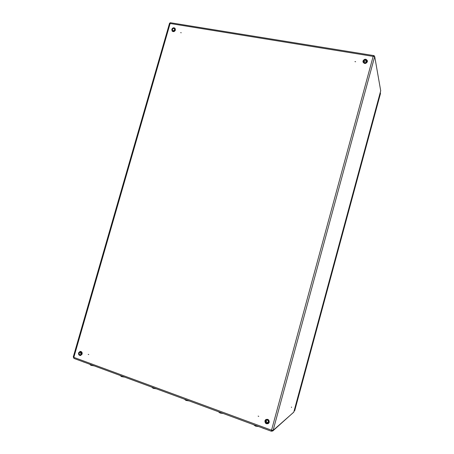 <?xml version="1.0" encoding="UTF-8"?>
<svg xmlns="http://www.w3.org/2000/svg" width="454" height="454" viewBox="0 0 454 454"><rect width="100%" height="100%" fill="white"/><g stroke="black" fill="none" stroke-linecap="round" stroke-linejoin="round"><path stroke-width="0.68" d="M180.681 32.665L181.231 32.756L180.681 32.665M88.218 354.37L88.751 354.563L88.218 354.37M291.479 407.459L291.513 407.039M258.264 416.21L258.57 416.318L258.264 416.21M258.769 416.363L258.122 416.125L258.769 416.363M355.431 61.665L355.119 61.613L355.431 61.665M355.618 61.738L354.954 61.625L355.618 61.738M271.378 431.107L272.735 431.011L273.104 430.392L374.703 56.495L380.707 90.789M271.503 430.551L272.479 430.437M293.778 412.113L272.735 431.011M271.611 430.216L271.31 431.226L271.537 430.193L273.104 430.392L293.761 412.181L380.736 90.669M374.3 56.268L374.13 55.643L373.154 56.387L374.703 56.495M374.209 55.746L373.682 56.285M74.223 358.473L73.264 356.975L169.58 23.137L170.125 23.494L170.256 22.706L374.107 55.643M271.515 431.215L272.037 430.347M73.406 357.167L73.837 358.217M294.731 410.535L294.01 411.29M380.293 92.361L380.446 93.66M366.656 61.483C365.561 60.649 364.664 60.87 363.96 62.136L363.938 62.226M266.526 420.075L266.322 420.517C266.26 421.987 266.912 422.657 268.291 422.521M174.813 29.482L173.309 30.94M80.88 352.236L80.534 352.849L81.113 354.5M84.211 362.201L263.048 428.179M84.194 362.275L83.161 361.81M264.54 428.729L263.025 428.258M258.326 426.527L255.5 426.107L253.769 424.842M222.942 413.469L220.094 413.026L218.539 411.846M188.87 400.893L185.998 400.439L184.602 399.321M156.028 388.777L153.146 388.306L151.886 387.251M124.362 377.092L121.462 376.604L120.333 375.606M93.802 365.822L90.896 365.317L89.875 364.369M170.125 23.494L73.82 357.366L271.537 430.193L373.154 56.387L170.125 23.494M380.492 93.479L294.691 410.694M264.177 428.593L263.087 428.19M367.348 61.67C365.845 63.872 364.392 63.957 362.99 61.937L363.013 60.955C364.545 58.748 365.998 58.674 367.377 60.728L367.348 61.67M363.081 60.938C363.767 63.764 365.164 63.991 367.269 61.63C366.577 58.81 365.181 58.583 363.081 60.938M362.996 61.971L363.007 62.016C364.409 64.037 365.862 63.946 367.365 61.75L367.388 60.768M366.707 61.54C365.164 63.271 364.142 63.1 363.637 61.035C365.175 59.304 366.202 59.474 366.707 61.54M363.722 61.074L363.705 61.733C364.647 63.095 365.623 63.032 366.639 61.557L366.656 60.915C365.72 59.536 364.744 59.593 363.722 61.074M268.484 423.446L269.228 422.305C269.171 419.723 268.008 418.826 265.743 419.615L264.937 420.801L265.692 419.655C267.956 418.872 269.114 419.768 269.177 422.345L268.467 423.463C266.192 424.291 265.017 423.406 264.937 420.807C265.011 423.412 266.186 424.297 268.467 423.463L269.228 422.305C269.165 419.729 268.002 418.832 265.743 419.615L265.726 419.627M269.086 422.334C268.467 419.099 267.1 418.599 264.994 420.841C265.613 424.076 266.975 424.575 269.086 422.334M265.539 421.04C267.083 419.394 268.087 419.763 268.541 422.135C266.992 423.775 265.993 423.412 265.539 421.04M268.484 422.089C268.439 420.353 267.656 419.751 266.135 420.285L265.635 421.051C265.681 422.805 266.47 423.4 267.996 422.844L268.479 422.101L267.996 422.844M175.346 29.964C174.523 31.576 173.456 31.945 172.145 31.076L171.805 29.379C172.645 27.751 173.717 27.393 175.017 28.273L175.346 29.964M171.845 29.357C172.304 31.882 173.445 32.069 175.255 29.924C174.79 27.399 173.649 27.212 171.845 29.357M172.179 31.11L172.219 31.156C173.53 32.024 174.597 31.655 175.42 30.043L175.057 28.318M174.801 29.845C173.473 31.422 172.639 31.281 172.299 29.431C173.627 27.859 174.461 27.995 174.801 29.845M172.611 30.611C173.479 31.195 174.2 30.94 174.762 29.856L174.546 28.733C173.661 28.137 172.94 28.386 172.384 29.47L172.611 30.611C173.496 31.201 174.211 30.951 174.767 29.868M78.587 352.849L80.097 351.413C81.589 351.504 82.236 352.4 82.026 354.103L80.534 355.533C79.036 355.459 78.383 354.568 78.582 352.86M81.93 354.086C81.527 351.226 80.42 350.823 78.61 352.877C79.007 355.732 80.114 356.135 81.93 354.086M80.579 355.522L82.129 354.086C82.339 352.383 81.692 351.487 80.199 351.402L80.154 351.407M79.053 353.036C80.381 351.532 81.192 351.827 81.487 353.921C80.154 355.425 79.342 355.13 79.053 353.036M80.165 352.088C81.158 352.145 81.589 352.747 81.453 353.899C81.601 352.747 81.17 352.145 80.165 352.088L79.149 353.053C79.007 354.205 79.444 354.807 80.46 354.858L81.459 353.91M293.778 412.153L380.736 90.721M169.648 23.148L170.046 23.296M271.31 431.226L74.07 358.461M294.72 410.626L380.48 93.564M264.205 428.604L263.053 428.179M362.99 61.937L363.013 60.955C364.534 58.742 365.992 58.668 367.377 60.728L367.365 61.755C365.862 63.952 364.409 64.042 363.007 62.016L362.99 61.937M366.656 60.915L366.639 61.551C365.618 63.027 364.641 63.083 363.705 61.733M266.135 420.285C267.219 419.394 268.002 419.995 268.479 422.095M172.145 31.076L171.799 29.362C172.628 27.745 173.7 27.382 175.017 28.273L175.42 30.055C174.603 31.666 173.536 32.03 172.219 31.156L172.145 31.076M174.762 29.851L174.546 28.733M80.097 351.413L78.576 352.854C78.366 354.568 79.024 355.459 80.534 355.533L82.14 354.08C82.344 352.378 81.703 351.487 80.199 351.402L80.097 351.413M81.453 353.904L80.46 354.858"/></g></svg>
